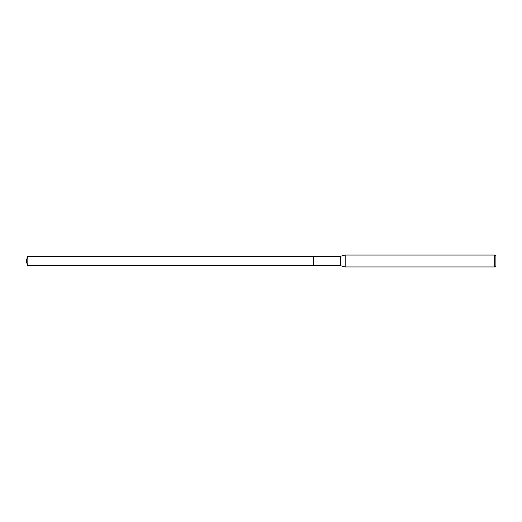 <?xml version="1.0" encoding="UTF-8"?>
<svg xmlns="http://www.w3.org/2000/svg" width="522" height="522" viewBox="0 0 522 522"><rect width="100%" height="100%" fill="white"/><g stroke="black" fill="none" stroke-linecap="round" stroke-linejoin="round"><path stroke-width="0.78" d="M27.836 265.763L26.1 261L27.836 256.237L27.836 265.763L313.435 265.763L313.435 256.237L313.435 265.763L340.722 265.763L340.722 256.237L345.166 255.049L494.712 255.049L495.9 256.237L495.9 265.763L495.9 256.237M27.836 256.237L340.722 256.237M345.166 255.049L345.166 266.951L494.712 266.951L494.712 255.049M494.712 266.951L495.9 265.763M340.722 265.763L345.166 266.951"/></g></svg>
